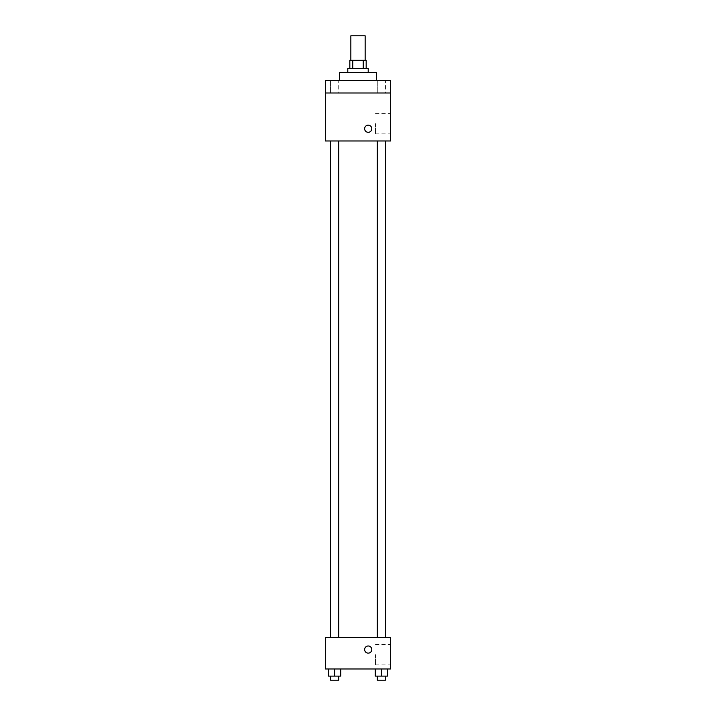 <?xml version="1.0" encoding="UTF-8"?>
<svg xmlns="http://www.w3.org/2000/svg" width="716" height="716" viewBox="0 0 716 716"><rect width="100%" height="100%" fill="white"/><g stroke="black" fill="none" stroke-linecap="round" stroke-linejoin="round"><path stroke-width="0.54" stroke-dasharray="3.58 2.69" d="M350.849 35.8L365.151 35.8M358 60.314L350.849 60.314L358 60.314M363.236 68.476L363.236 60.314L366.171 60.314L366.171 68.476L352.764 68.476L366.171 68.476M363.236 60.314L349.829 60.314L349.829 68.476L352.764 68.476L349.829 68.476M368.212 68.476L347.788 68.476M347.788 72.567L368.212 72.567L347.788 72.567M352.764 68.476L352.764 60.314M339.617 72.567L376.383 72.567M358 80.738L339.617 80.738L358 80.738M385.45 80.738L377.278 80.738L385.45 80.738L377.278 80.738L385.45 80.738L385.45 92.991L377.278 92.991L385.45 92.991L377.278 92.991L385.45 92.991L385.45 80.738M338.722 80.738L330.55 80.738L338.722 80.738L330.55 80.738L338.722 80.738L338.722 92.991L330.55 92.991L338.722 92.991L330.55 92.991L338.722 92.991L338.722 80.738M390.676 80.738L325.324 80.738L325.324 92.991L390.676 92.991L390.676 80.738M390.676 92.991L390.676 140.989L325.324 140.989L325.324 92.991L390.676 92.991L325.324 92.991M325.324 128.737L325.324 125.157L325.324 128.737M390.676 123.626L390.676 133.874L390.676 123.626M358 140.989L330.389 140.989L358 140.989M381.368 140.989L377.278 140.989L381.368 140.989M334.632 140.989L338.722 140.989L334.632 140.989M368.212 125.157A3.571 3.571 0 0 0 365.115 130.518A3.571 3.571 0 0 0 371.309 130.518A3.571 3.571 0 0 0 368.212 125.157A3.571 3.571 0 0 0 365.115 130.518A3.571 3.571 0 0 0 371.309 130.518A3.571 3.571 0 0 0 368.212 125.157M368.212 132.308A3.571 3.571 0 0 1 365.115 126.947A3.571 3.571 0 0 1 371.309 126.947A3.571 3.571 0 0 1 368.212 132.308M375.479 123.626L375.479 133.874L375.479 123.626M358 637.312L330.389 637.312L358 637.312M381.368 637.312L377.278 637.312L381.368 637.312M334.632 637.312L338.722 637.312L334.632 637.312M390.676 637.312L325.324 637.312L325.324 668.968L390.676 668.968L390.676 637.312M325.324 649.564L325.324 645.984L325.324 649.564M387.49 676.119L381.368 676.119L387.49 676.119L387.49 668.968L375.238 668.968L387.49 668.968L375.238 668.968L387.49 668.968L375.238 668.968L387.49 668.968L375.238 668.968L387.49 668.968L387.49 676.119L375.238 676.119L375.238 668.968L375.238 676.119L385.45 676.119L381.368 676.119L381.368 668.968L381.368 676.119L375.238 676.119L375.238 668.968M340.762 676.119L334.632 676.119L340.762 676.119L340.762 668.968L328.51 668.968L340.762 668.968L328.51 668.968L340.762 668.968L328.51 668.968L340.762 668.968L328.51 668.968L340.762 668.968L340.762 676.119L328.51 676.119L328.51 668.968L328.51 676.119L338.722 676.119L334.632 676.119L334.632 668.968L334.632 676.119L328.51 676.119L328.51 668.968M390.676 654.666L390.676 664.913L390.676 654.666M368.212 645.984A3.571 3.571 0 0 0 365.115 651.354A3.571 3.571 0 0 0 371.309 651.354A3.571 3.571 0 0 0 368.212 645.984A3.571 3.571 0 0 0 365.115 651.354A3.571 3.571 0 0 0 371.309 651.354A3.571 3.571 0 0 0 368.212 645.984M368.212 653.135A3.571 3.571 0 0 1 365.115 647.774A3.571 3.571 0 0 1 371.309 647.774A3.571 3.571 0 0 1 368.212 653.135M375.479 654.666L375.479 664.913L375.479 654.666M377.278 676.119L377.278 680.2L385.45 680.2L377.278 680.2L385.45 680.2L385.45 676.119L377.278 676.119L385.45 676.119M381.368 676.119L381.368 668.968M330.55 676.119L330.55 680.2L338.722 680.2L330.55 680.2L338.722 680.2L338.722 676.119L330.55 676.119L338.722 676.119M334.632 676.119L334.632 668.968M330.55 80.738L330.55 92.991L330.55 80.738M377.278 80.738L377.278 92.991L377.278 80.738M375.479 133.874L390.676 133.874M375.479 113.379L390.676 113.379M338.722 637.312L338.722 140.989M330.55 637.312L330.55 140.989M385.45 637.312L385.45 140.989M377.278 637.312L377.278 140.989M375.479 664.913L390.676 664.913M375.479 644.427L390.676 644.427"/><path stroke-width="1.07" d="M365.151 60.314L365.151 35.8L350.849 35.8L350.849 60.314M352.764 68.476L352.764 60.314L349.829 60.314L349.829 68.476M352.764 60.314L366.171 60.314L366.171 68.476M363.236 68.476L363.236 60.314M347.788 72.567L347.788 68.476L368.212 68.476L368.212 72.567M376.383 80.738L376.383 72.567L339.617 72.567L339.617 80.738M325.324 80.738L390.676 80.738L390.676 92.991L325.324 92.991L325.324 80.738M390.676 92.991L390.676 140.989L325.324 140.989L325.324 92.991M368.212 132.308A3.571 3.571 0 0 1 365.115 126.947A3.571 3.571 0 0 1 371.309 126.947A3.571 3.571 0 0 1 368.212 132.308M325.324 637.312L390.676 637.312L390.676 668.968L325.324 668.968L325.324 637.312M368.212 653.135A3.571 3.571 0 0 1 365.115 647.774A3.571 3.571 0 0 1 371.309 647.774A3.571 3.571 0 0 1 368.212 653.135M375.238 668.968L375.238 676.119L387.49 676.119L387.49 668.968L387.49 676.119M381.368 676.119L381.368 668.968M385.45 676.119L385.45 680.2L377.278 680.2L377.278 676.119M328.51 668.968L328.51 676.119L340.762 676.119L340.762 668.968L340.762 676.119M334.632 676.119L334.632 668.968M338.722 676.119L338.722 680.2L330.55 680.2L330.55 676.119M385.611 637.312L385.611 140.989M330.389 637.312L330.389 140.989M377.278 140.989L377.278 637.312M385.45 140.989L385.45 637.312M338.722 637.312L338.722 140.989M330.55 637.312L330.55 140.989"/></g></svg>
